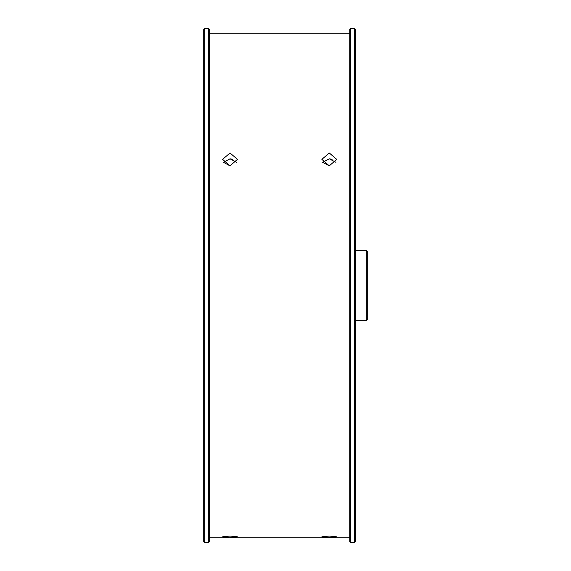 <?xml version="1.0" encoding="UTF-8"?>
<svg xmlns="http://www.w3.org/2000/svg" width="571" height="571" viewBox="0 0 571 571"><rect width="100%" height="100%" fill="white"/><g stroke="black" fill="none" stroke-linecap="round" stroke-linejoin="round"><path stroke-width="0.86" d="M230.02 165.847L237.45 159.359L230.02 152.985L222.597 159.359L230.02 165.847L223.404 162.292L230.02 158.824L223.404 162.292M329.296 165.847L336.726 159.359L329.296 152.985L321.873 159.359L329.296 165.847L322.679 162.292L329.296 158.824L322.679 162.292M230.02 537.354L237.45 536.819L230.02 536.062L222.597 536.819L228.907 537.354M329.296 537.354L336.726 536.819L329.296 536.062L321.873 536.819L328.182 537.354M224.689 537.218L223.161 537.047M323.964 537.218L322.437 537.047M349.738 541.515L349.738 29.485L350.673 28.55L350.673 542.45L349.738 541.515M366.325 250.462L367.26 251.397L367.26 319.603L366.325 320.538L366.325 250.462L355.576 250.462M208.651 28.55L209.586 29.485L209.586 541.515L208.651 542.45L208.651 28.55L204.675 28.55L204.675 542.45L203.74 541.515L203.74 29.485L204.675 28.55M354.641 28.55L355.576 29.485L355.576 541.515L354.641 542.45L354.641 28.55L350.673 28.55M332.129 159.302L329.296 158.824L335.919 162.292M232.854 159.302L230.02 158.824L236.644 162.292M349.738 537.775L209.586 537.775M354.641 542.45L350.673 542.45M366.325 320.538L355.576 320.538M208.651 542.45L204.675 542.45M349.738 33.225L209.586 33.225"/></g></svg>
